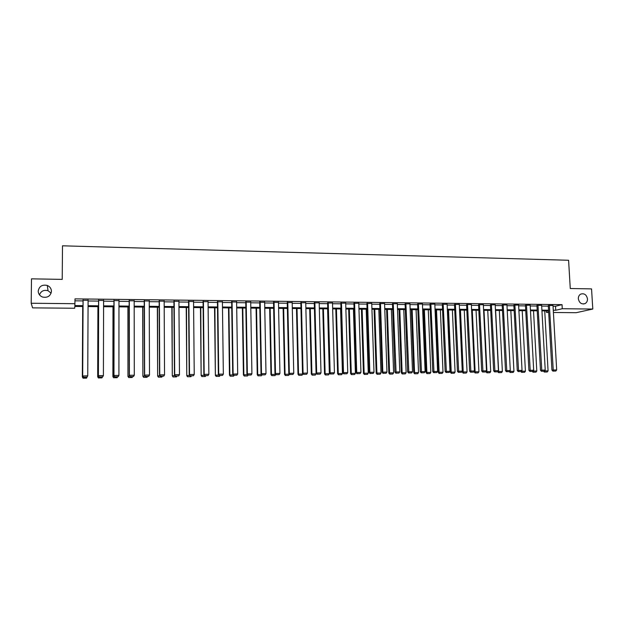 <?xml version="1.0" encoding="UTF-8"?>
<svg xmlns="http://www.w3.org/2000/svg" width="624" height="624" viewBox="0 0 624 624"><rect width="100%" height="100%" fill="white"/><g stroke="black" fill="none" stroke-linecap="round" stroke-linejoin="round"><path stroke-width="0.94" d="M51.449 291.307C50.599 296.049 47.65 297.968 42.611 297.071C39.811 295.955 38.345 293.974 38.212 291.119C39.148 286.268 42.175 284.38 47.291 285.457C49.943 286.611 51.332 288.561 51.449 291.307M587.48 298.896C587.535 301.08 586.716 302.648 585.039 303.599C581.482 304.543 579.244 302.929 578.339 298.763C578.292 296.657 579.056 295.121 580.632 294.146C584.243 293.054 586.529 294.637 587.48 298.896M39.484 294.856C41.005 291.041 43.859 289.661 48.04 290.714L51.121 293.179M83.015 306.517L74.802 306.439L74.685 308.24L32.565 307.866L31.2 303.248L31.496 278.842L62.221 279.388L62.494 245.809L568.589 260.263L570.266 288.514L591.544 288.896L592.8 309.044L576.209 312.694L553.41 312.491M548.691 312.452L546.476 312.437L548.66 311.922M546.39 310.9L546.476 312.437M553.051 306.205L555.516 306.228L562.037 304.645L75.013 298.873L74.857 305.581L83.023 305.659M74.997 300.83L83.047 300.916M88.093 300.979L98.569 301.096M103.607 301.15L113.935 301.267M118.966 301.322L129.16 301.439M134.176 301.493L144.23 301.61M149.237 301.665L159.159 301.774M164.159 301.829L173.94 301.938M178.932 302L188.581 302.102M193.565 302.164L203.081 302.266M208.057 302.328L217.448 302.429M222.409 302.484L231.676 302.593M236.629 302.648L245.77 302.749M250.715 302.804L259.732 302.905M264.67 302.96L273.562 303.061M278.491 303.116L287.266 303.217M292.188 303.272L300.846 303.365M305.76 303.42L314.301 303.521M319.199 303.576L327.631 303.67M332.522 303.724L340.844 303.818M345.719 303.872L353.933 303.966M358.8 304.021L366.904 304.106M371.764 304.161L379.759 304.255M384.61 304.309L392.496 304.395M397.34 304.45L405.124 304.535M409.96 304.59L417.643 304.684M422.464 304.73L430.045 304.816M434.858 304.871L442.346 304.957M447.143 305.011L454.529 305.097M459.326 305.152L466.612 305.23M471.401 305.284L478.592 305.362M483.366 305.417L490.464 305.495M495.23 305.549L502.234 305.627M506.992 305.682L513.911 305.76M518.653 305.815L525.478 305.893M530.221 305.947L536.952 306.017M541.679 306.072L548.332 306.15M553.004 305.44L548.301 305.573M541.64 305.315L536.921 305.44M530.174 305.183L525.447 305.308M518.614 305.05L513.88 305.175M506.953 304.925L502.211 305.042M495.191 304.793L490.433 304.91M483.327 304.66L478.561 304.769M471.362 304.52L466.588 304.637M459.287 304.387L454.506 304.496M447.112 304.255L442.315 304.356M434.827 304.114L430.022 304.216M422.432 303.982L417.62 304.075M409.929 303.841L405.101 303.935M397.316 303.701L392.48 303.787M384.587 303.56L379.735 303.638M371.74 303.42L366.881 303.49M358.777 303.28L353.909 303.342M345.704 303.139L340.821 303.194M332.506 302.999L327.616 303.046M319.184 302.858L314.285 302.89M305.737 302.718L300.83 302.734M292.172 302.578L287.258 302.585M278.476 302.437L273.554 302.422M264.654 302.297L259.724 302.266M250.708 302.156L245.762 302.11M236.621 302L231.668 301.946M222.401 301.837L217.441 301.782M208.049 301.673L203.073 301.618M193.557 301.509L188.573 301.454M178.924 301.337L173.932 301.283M164.151 301.174L159.151 301.111M149.237 301.002L144.23 300.947M134.176 300.83L129.16 300.768M118.966 300.651L113.942 300.596M103.607 300.479L98.569 300.417M88.093 300.3L83.047 300.245M31.2 303.248L74.981 303.701M562.037 304.645L562.279 308.732L592.8 309.044M553.277 310.237L555.75 310.261L562.279 308.732M88.07 305.713L98.553 305.815M103.592 305.861L113.935 305.963M118.966 306.01L129.16 306.111M134.183 306.158L144.245 306.259M149.253 306.306L159.182 306.4M164.182 306.454L173.971 306.548M178.963 306.595L188.62 306.688M193.604 306.735L203.128 306.829M208.104 306.875L217.503 306.969M222.472 307.016L231.738 307.109M236.699 307.156L245.84 307.242M250.793 307.297L259.81 307.382M264.755 307.429L273.655 307.515M278.585 307.562L287.368 307.648M292.289 307.694L300.955 307.78M305.861 307.827L314.41 307.913M319.316 307.96L327.748 308.045M332.647 308.092L340.969 308.17M345.852 308.217L354.065 308.295M358.94 308.35L367.045 308.428M371.904 308.474L379.907 308.552M384.758 308.599L392.652 308.677M397.496 308.724L405.288 308.794M410.124 308.841L417.807 308.919M422.635 308.966L430.217 309.036M435.037 309.083L442.517 309.161M447.33 309.208L454.717 309.278M459.514 309.325L466.799 309.395M471.588 309.442L478.787 309.512M483.561 309.559L490.667 309.629M495.433 309.676L502.445 309.746M507.203 309.793L514.121 309.855M518.872 309.902L525.697 309.972M530.439 310.019L537.178 310.081M541.905 310.128L548.558 310.19M548.605 310.924L541.944 310.861M537.217 310.814L530.478 310.752M525.736 310.705L518.911 310.643M514.16 310.596L507.242 310.534M502.484 310.487L495.472 310.417M490.706 310.378L483.6 310.307M478.819 310.261L471.627 310.19M466.838 310.151L459.545 310.081M454.748 310.034L447.361 309.964M442.549 309.917L435.068 309.847M430.248 309.8L422.666 309.73M417.838 309.683L410.147 309.613M405.311 309.566L397.527 309.496M392.675 309.449L384.79 309.371M379.93 309.325L371.935 309.254M367.068 309.208L358.964 309.13M354.089 309.083L345.875 309.005M340.993 308.958L332.662 308.88M327.772 308.833L319.34 308.755M314.434 308.708L305.885 308.623M300.971 308.576L292.305 308.498M287.383 308.451L278.6 308.365M273.671 308.318L264.771 308.24M259.826 308.194L250.809 308.108M245.856 308.061L236.707 307.975M231.754 307.928L222.479 307.835M217.511 307.788L208.12 307.702M203.143 307.655L193.612 307.562M188.627 307.515L178.971 307.421M173.979 307.375L164.19 307.289M159.182 307.234L149.261 307.141M144.245 307.094L134.183 307M129.16 306.953L118.966 306.86M113.935 306.813L103.592 306.712M98.553 306.665L88.062 306.563M555.516 306.228L555.75 310.261M553.004 305.347L556.678 369.915L551.936 370.079L552.872 371.116L555.859 371.03L552.872 371.116M548.293 305.479L551.936 370.079M549.37 305.308L553.301 371.062M555.859 371.03L556.678 369.915M544.729 310.885L548.075 370.874L547.279 371.974L544.339 372.052L547.279 371.974M544.604 370.921L548.075 370.874M544.339 372.052L543.598 371.233M544.502 371.054L544.752 372.005M541.632 305.222L545.228 370.055L540.478 370.227L541.406 371.264L544.417 371.179L541.406 371.264M536.921 305.347L540.478 370.227M537.974 305.175L541.835 371.218M544.417 371.179L545.228 370.055M530.174 305.089L533.684 370.204L528.918 370.375L529.846 371.413L532.865 371.327L529.846 371.413M525.447 305.214L528.918 370.375M526.477 305.042L530.267 371.366M532.865 371.327L533.684 370.204M533.52 310.783L536.796 371.023L535.993 372.122L533.044 372.208L535.993 372.122M533.45 372.161L533.161 371.069L536.796 371.023M533.044 372.208L532.303 371.381M521.383 371.257L521.726 370.781M522.218 310.674L525.416 371.171L524.62 372.278L521.648 372.356L524.62 372.278M522.054 372.31L521.75 371.218L525.416 371.171M521.648 372.356L520.907 371.522M518.606 304.949L522.038 370.352L517.265 370.516L518.185 371.561L521.219 371.483L518.185 371.561M513.872 305.074L517.265 370.516M514.886 304.91L518.599 371.514M521.219 371.483L522.038 370.352M506.945 304.816L510.292 370.5L505.502 370.664L506.423 371.717L509.473 371.631L506.423 371.717M502.203 304.941L505.502 370.664M503.194 304.777L506.828 371.67M509.473 371.631L510.292 370.5M495.191 304.684L498.436 370.648L493.646 370.82L494.559 371.873L497.624 371.787L494.559 371.873M490.433 304.801L493.646 370.82M491.4 304.637L494.949 371.826M497.624 371.787L498.436 370.648M509.613 371.436L510.245 371.366L510.206 370.609M510.822 310.565L513.942 371.319L513.146 372.427L510.159 372.512L513.146 372.427M510.557 372.466L510.245 371.366L513.942 371.319M510.159 372.512L509.402 371.647M497.741 371.623L498.638 371.514L495.628 310.424M499.333 310.456L502.367 371.467L501.571 372.583L498.576 372.661L501.571 372.583M498.966 372.614L498.638 371.514L502.367 371.467M498.576 372.661L497.71 371.67M485.979 371.506L486.938 371.662L484.006 310.307M487.742 310.346L490.698 371.615L489.902 372.739L486.892 372.817L489.902 372.739M487.274 372.77L486.938 371.662L490.698 371.615M486.892 372.817L485.995 371.779M474.185 371.288L474.217 371.935L475.129 371.818L472.282 310.198M476.05 310.237L478.928 371.764L478.132 372.895L475.106 372.973L478.132 372.895M475.48 372.926L475.129 371.818L478.928 371.764M475.106 372.973L474.217 371.935M459.568 310.081L462.329 372.091L463.226 371.966L460.465 310.089M464.264 310.128L467.056 371.92L466.261 373.051L463.226 373.136L466.261 373.051M463.585 373.09L463.226 371.966L467.056 371.92M463.226 373.136L462.329 372.091M447.673 309.964L450.349 372.239L451.222 372.122L448.539 309.972M452.377 310.011L455.075 372.076L454.288 373.207L451.23 373.292L454.288 373.207M451.581 373.246L451.222 372.122L455.075 372.076M451.23 373.292L450.349 372.239M435.669 309.855L438.259 372.403L439.101 372.278L436.519 309.863M440.38 309.902L443.001 372.232L442.205 373.37L439.14 373.456L442.205 373.37M439.483 373.409L439.101 372.278L443.001 372.232M439.14 373.456L438.259 372.403M423.563 309.738L426.059 372.559L426.886 372.434L424.382 309.746M428.282 309.785L430.81 372.388L430.022 373.534L426.941 373.62L430.022 373.534M427.268 373.573L426.886 372.434L430.81 372.388M426.941 373.62L426.059 372.559M411.349 309.621L413.759 372.715L414.554 372.598L412.152 309.629M416.083 309.668L418.525 372.544L417.729 373.698L414.632 373.784L417.729 373.698M414.952 373.729L414.554 372.598L418.525 372.544M414.632 373.784L413.759 372.715M399.032 309.504L401.349 372.879L402.121 372.754L399.805 309.512M403.775 309.551L406.123 372.707L405.327 373.862L402.223 373.948L405.327 373.862M402.527 373.901L402.121 372.754L406.123 372.707M402.223 373.948L401.349 372.879M386.607 309.387L388.83 373.035L389.579 372.918L387.356 309.395M391.357 309.434L393.611 372.863L392.816 374.026L389.696 374.111L392.816 374.026M389.992 374.065L389.579 372.918L393.611 372.863M389.696 374.111L388.83 373.035M374.072 309.27L376.194 373.199L376.919 373.082L374.79 309.278M378.83 309.317L380.991 373.027L380.195 374.197L377.06 374.283L380.195 374.197M377.348 374.236L376.919 373.082L380.991 373.027M377.06 374.283L376.194 373.199M361.429 309.153L363.449 373.363L364.143 373.246L362.123 309.161M366.194 309.2L368.254 373.191L367.466 374.361L364.315 374.447L367.466 374.361M364.588 374.4L364.143 373.246L368.254 373.191M364.315 374.447L363.449 373.363M348.668 309.028L350.594 373.534L351.257 373.409L349.331 309.036M353.441 309.075L355.407 373.355L354.611 374.533L351.445 374.618L354.611 374.533M351.718 374.572L351.257 373.409L355.407 373.355M351.445 374.618L350.594 373.534M335.798 308.911L337.615 373.698L338.255 373.581L336.437 308.911M340.579 308.958L342.436 373.526L341.648 374.704L338.465 374.79L341.648 374.704M338.723 374.743L338.255 373.581L342.436 373.526M338.465 374.79L337.615 373.698M322.803 308.786L324.527 373.87L325.135 373.745L323.419 308.794M327.6 308.833L329.355 373.69L328.567 374.884L325.369 374.969L328.567 374.884M325.619 374.923L325.135 373.745L329.355 373.69M325.369 374.969L324.527 373.87M309.699 308.662L311.314 374.041L311.899 373.916L310.284 308.669M316.134 373.152L315.37 375.055L312.156 375.141L315.37 375.055M312.39 375.094L311.899 373.916L316.157 373.862M312.156 375.141L311.314 374.041M296.478 308.537L297.983 374.213L298.537 374.088L297.032 308.545M302.827 373.667L302.047 375.235L298.818 375.32L302.047 375.235M299.044 375.274L298.537 374.088L302.835 374.033M298.818 375.32L297.983 374.213M283.132 308.412L284.528 374.384L285.051 374.267L283.655 308.412M285.574 375.453L285.051 374.267L289.388 374.205L288.608 375.414L285.363 375.5L288.608 375.414M285.363 375.5L284.528 374.384M483.327 304.543L486.486 370.796L481.681 370.968L482.594 372.029L485.675 371.943L482.594 372.029M478.561 304.66L481.681 370.968M479.497 304.496L482.976 371.974M485.675 371.943L486.486 370.796M471.354 304.403L474.427 370.945L469.607 371.116L470.519 372.185L473.616 372.099L470.519 372.185M466.58 304.52L469.607 371.116M467.501 304.364L470.894 372.138M473.616 372.099L474.427 370.945M459.287 304.262L462.259 371.101L457.439 371.272L458.344 372.341L461.448 372.255L458.344 372.341M454.498 304.372L457.439 371.272M455.395 304.223L458.702 372.294M461.448 372.255L462.259 371.101M447.112 304.122L449.99 371.257L445.154 371.428L446.059 372.505L449.179 372.419L446.059 372.505M442.315 304.231L445.154 371.428M443.18 304.083L446.41 372.45M449.179 372.419L449.99 371.257M434.827 303.982L437.603 371.413L432.76 371.584L433.657 372.661L436.792 372.575L433.657 372.661M430.014 304.083L432.76 371.584M430.864 303.935L434 372.614M436.792 372.575L437.603 371.413M422.432 303.841L425.116 371.569L420.256 371.74L421.153 372.824L424.304 372.739L421.153 372.824M417.612 303.935L420.256 371.74M418.431 303.794L421.489 372.778M424.304 372.739L425.116 371.569M409.921 303.693L412.511 371.725L407.644 371.904L408.533 372.988L411.7 372.902L408.533 372.988M405.101 303.787L407.644 371.904M405.896 303.646L408.853 372.941M411.7 372.902L412.511 371.725M397.309 303.553L399.789 371.888L394.914 372.06L395.803 373.152L398.978 373.066L395.803 373.152M392.473 303.631L394.914 372.06M393.245 303.506L396.115 373.105M398.978 373.066L399.789 371.888M384.579 303.404L386.958 372.044L382.067 372.224L382.949 373.324L386.147 373.238L382.949 373.324M379.735 303.482L382.067 372.224M380.476 303.358L382.816 372.099L383.253 373.269M386.147 373.238L386.958 372.044M371.732 303.256L374.002 372.208L369.104 372.388L369.985 373.487L373.199 373.402L369.985 373.487M366.881 303.326L369.104 372.388M367.591 303.209L369.829 372.263L370.274 373.441M373.199 373.402L374.002 372.208M358.777 303.108L360.937 372.372L356.031 372.551L356.905 373.659L360.126 373.573L356.905 373.659M353.909 303.163L356.031 372.551M354.596 303.053L356.725 372.427L357.178 373.612M360.126 373.573L360.937 372.372M345.696 302.952L347.747 372.536L342.826 372.715L343.699 373.831L346.944 373.745L343.699 373.831M340.821 303.007L342.826 372.715M341.476 302.905L343.496 372.59L343.964 373.784M346.944 373.745L347.747 372.536M332.498 302.804L334.433 372.707L329.503 372.887L330.369 374.002L333.629 373.916L330.369 374.002M327.608 302.843L329.503 372.887M328.24 302.749L330.143 372.762L330.626 373.955M333.629 373.916L334.433 372.707M319.176 302.648L321.001 372.871L316.064 373.058L316.922 374.182L320.198 374.088L316.922 374.182M314.278 302.679L316.064 373.058M314.886 302.601L316.664 372.926L317.164 374.127M320.198 374.088L321.001 372.871M305.737 302.492L307.437 373.043L302.492 373.222L303.35 374.353L306.641 374.267L303.35 374.353M300.83 302.507L302.492 373.222M301.4 302.445L303.069 373.097L303.576 374.306M306.641 374.267L307.437 373.043M292.165 302.336L293.756 373.214L288.795 373.402L289.645 374.533L292.952 374.447L289.645 374.533M287.251 302.336L288.795 373.402M287.789 302.281L289.341 373.269L289.864 374.486M292.952 374.447L293.756 373.214M278.476 302.18L279.934 373.394L274.966 373.573L275.816 374.712L279.139 374.626L275.816 374.712M273.546 302.164L274.966 373.573M274.061 302.125L275.48 373.448L276.019 374.665M279.139 374.626L279.934 373.394M264.654 302.016L265.996 373.565L261.011 373.753L261.854 374.891L265.192 374.806L261.854 374.891M259.717 301.977L261.011 373.753M260.192 301.969L261.495 373.62L262.049 374.845M265.192 374.806L265.996 373.565M250.7 301.852L251.917 373.745L246.925 373.924L247.759 375.079L251.113 374.985L247.759 375.079M245.755 301.798L246.925 373.924M246.199 301.805L247.369 373.799L247.939 375.032M251.113 374.985L251.917 373.745M236.613 301.696L237.697 373.924L232.705 374.104L233.532 375.266L236.902 375.172L233.532 375.266M231.66 301.634L232.705 374.104M232.073 301.642L233.119 373.979L233.696 375.211M236.902 375.172L237.697 373.924M269.669 308.279L270.949 374.564L271.448 374.439L270.161 308.287M271.978 375.632L275.036 375.593L271.978 375.632L271.448 374.439L275.574 374.384M271.775 375.679L270.949 374.564M275.707 374.564L275.036 375.593M256.074 308.155L257.244 374.735L257.712 374.618L256.542 308.162M258.258 375.812L261.347 375.773L258.258 375.812L257.712 374.618L261.612 374.564M258.071 375.866L257.244 374.735M261.908 374.891L261.347 375.773M242.362 308.022L243.415 374.915L243.844 374.798L242.791 308.03M244.405 375.999L247.525 375.96L244.405 375.999L243.844 374.798L247.517 374.751M244.234 376.046L243.415 374.915M248.087 375.071L247.525 375.96M228.517 307.897L229.453 375.094L229.858 374.977L228.914 307.897M230.428 376.186L233.571 376.147L230.428 376.186L229.858 374.977L233.29 374.93M230.264 376.233L229.453 375.094M234.14 375.258L233.571 376.147M222.401 301.532L223.353 374.104L218.72 374.158L218.345 374.291L219.164 375.453L222.557 375.359L219.164 375.453M217.433 301.47L218.345 374.291M217.815 301.478L218.72 374.158L219.32 375.398M222.557 375.359L223.353 374.104M208.049 301.361L208.861 374.283L204.188 374.345L204.664 375.64L208.073 375.547L204.664 375.64M203.073 301.306L203.845 374.47M203.416 301.306L204.188 374.345L204.805 375.586M208.073 375.547L208.861 374.283M193.557 301.197L194.236 374.47L189.517 374.525L190.016 375.827L193.448 375.734L190.016 375.827M188.573 301.135L189.205 374.657M188.885 301.142L189.517 374.525L190.141 375.781M193.448 375.734L194.236 374.47M178.924 301.025L179.47 374.65L174.704 374.712L175.235 376.022L178.675 375.929L175.235 376.022M173.932 300.971L174.431 374.837M174.205 300.971L174.704 374.712L175.344 375.968M178.675 375.929L179.47 374.65M164.151 300.854L164.549 374.837L159.744 374.899L160.306 376.217L163.761 376.124L160.306 376.217M159.151 300.799L159.502 375.032M159.385 300.799L159.744 374.899L160.399 376.163M163.761 376.124L164.549 374.837M149.237 300.682L149.495 375.032L144.635 375.094L145.228 376.412L148.707 376.319L145.228 376.412M144.23 300.628L144.433 375.219M144.425 300.628L144.635 375.094L145.306 376.358M148.707 376.319L149.495 375.032M134.176 300.511L134.285 375.219L129.379 375.281L130.003 376.607L133.497 376.514L130.003 376.607M129.16 300.448L129.215 375.414M129.316 300.456L129.379 375.281L130.065 376.561M133.497 376.514L134.285 375.219M118.966 300.331L118.919 375.414L113.966 375.476L114.621 376.81L118.139 376.717L114.621 376.81M113.942 300.277L113.841 375.601M114.059 300.277L113.966 375.476L114.676 376.756M118.139 376.717L118.919 375.414M214.547 307.765L215.366 375.281L214.913 307.765M216.317 376.373L219.492 376.334L216.317 376.373L215.732 375.157L218.93 375.118M216.169 376.42L215.366 375.281M220.061 375.437L219.492 376.334M200.444 307.632L201.139 375.461L200.78 307.632M202.075 376.561L205.28 376.522L202.075 376.561L201.474 375.344L204.43 375.305M201.942 376.607L201.139 375.461M205.842 375.625L205.28 376.522M186.217 307.492L186.779 375.648L186.514 307.499M187.691 376.756L190.928 376.709L187.691 376.756L187.083 375.523L189.79 375.492M187.574 376.802L186.779 375.648M191.498 375.812L190.928 376.709M171.85 307.359L172.286 375.835L172.107 307.359M173.176 376.943L176.444 376.904L173.176 376.943L172.552 375.71L175.001 375.679M173.074 376.997L172.286 375.835M177.005 375.999L176.444 376.904M157.342 307.219L157.654 376.022L157.568 307.226M158.527 377.138L161.827 377.099L158.527 377.138L157.88 375.905L160.072 375.874M158.434 377.192L157.654 376.022M162.38 376.186L161.827 377.099M142.701 307.078L142.873 376.217L142.888 307.086M143.731 377.341L147.061 377.294L143.731 377.341L143.068 376.093L145.002 376.069M143.653 377.387L142.873 376.217M147.615 376.381L147.061 377.294M127.92 306.946L127.959 376.412L128.068 306.946M128.786 377.536L132.155 377.489L128.786 377.536L128.115 376.288L129.776 376.264M128.723 377.582L127.959 376.412M132.709 376.576L132.155 377.489M112.991 306.797L112.897 376.607L113.108 306.805M113.701 377.738L117.101 377.692L113.701 377.738L113.014 376.483L114.403 376.467M113.654 377.785L112.897 376.607M117.655 376.771L117.101 377.692M103.607 300.16L103.405 375.609L98.405 375.671L99.091 377.013L102.625 376.912L99.091 377.013M98.569 300.097L98.319 375.796M98.654 300.097L98.405 375.671L99.122 376.958M102.625 376.912L103.405 375.609M97.921 306.657L97.687 376.802L97.999 306.657M98.475 377.941L101.899 377.894L98.475 377.941L97.765 376.678L98.873 376.662M98.436 377.988L97.687 376.802M102.453 376.966L101.899 377.894M88.093 299.98L87.742 375.804L86.939 377.169L83.405 377.216L86.939 377.169M83.054 299.918L82.641 375.999L87.742 375.804L86.962 377.122M83.093 299.918L82.688 375.866L83.421 377.161M82.641 375.999L83.405 377.216M82.703 306.517L82.329 376.997L82.742 306.517M87.321 376.545L86.533 378.144L83.07 378.191L86.533 378.144M83.093 378.144L82.368 376.873L83.187 376.865M87.157 376.818L86.557 378.097M83.07 378.191L82.329 376.997M585.039 303.599L583.284 304.005M47.291 285.457L48.04 290.714"/></g></svg>
